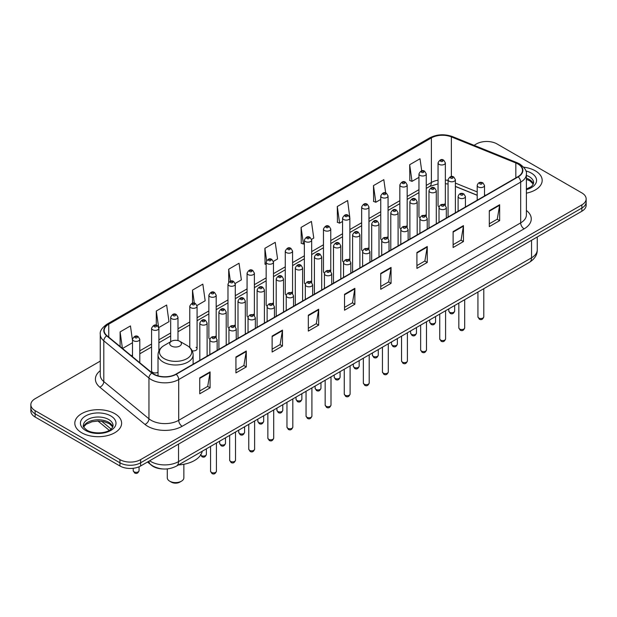 <?xml version="1.0" encoding="UTF-8"?>
<svg xmlns="http://www.w3.org/2000/svg" width="617" height="617" viewBox="0 0 617 617"><rect width="100%" height="100%" fill="white"/><g stroke="black" fill="none" stroke-linecap="round" stroke-linejoin="round"><path stroke-width="0.93" d="M425.19 214.994A3.656 2.113 0 0 1 426.254 216.397L426.262 173.894A3.656 2.113 180 0 1 424.002 175.845A3.656 2.113 180 0 1 420.015 175.39A3.656 2.113 180 0 1 418.951 173.894L418.951 216.49A3.656 2.113 0 0 0 419.976 217.955M407.166 227.426L407.166 184.923A3.656 2.113 180 0 1 404.906 186.874A3.656 2.113 180 0 1 400.919 186.411A3.656 2.113 180 0 1 399.847 184.923L399.847 227.511A3.656 2.113 0 0 0 400.88 228.984M386.99 237.044A3.656 2.113 0 0 1 388.062 238.447L388.062 195.951A3.656 2.113 180 0 1 385.81 197.895A3.656 2.113 180 0 1 381.823 197.44A3.656 2.113 180 0 1 380.751 195.951L380.751 238.54A3.656 2.113 0 0 0 381.784 240.005M367.894 248.073A3.656 2.113 0 0 1 368.966 249.469L368.966 206.973A3.656 2.113 180 0 1 366.706 208.924A3.656 2.113 180 0 1 362.727 208.469A3.656 2.113 180 0 1 361.655 206.973L361.655 249.569A3.656 2.113 0 0 0 362.68 251.034M348.798 259.101A3.656 2.113 0 0 1 349.862 260.497L349.87 218.002A3.656 2.113 180 0 1 347.61 219.953A3.656 2.113 180 0 1 343.63 219.49A3.656 2.113 180 0 1 342.558 218.002L342.558 260.59A3.656 2.113 0 0 0 343.584 262.063M330.774 271.526L330.774 229.023A3.656 2.113 180 0 1 328.514 230.974A3.656 2.113 180 0 1 324.527 230.519A3.656 2.113 180 0 1 323.462 229.023L323.462 271.619A3.656 2.113 0 0 0 324.488 273.084M310.606 281.151A3.656 2.113 0 0 1 311.67 282.547L311.678 240.052A3.656 2.113 180 0 1 309.418 242.003A3.656 2.113 180 0 1 305.43 241.548A3.656 2.113 180 0 1 304.358 240.052L304.358 282.648A3.656 2.113 0 0 0 305.392 284.113M291.502 292.18A3.656 2.113 0 0 1 292.574 293.576L292.574 251.08A3.656 2.113 180 0 1 290.322 253.032A3.656 2.113 180 0 1 286.334 252.569A3.656 2.113 180 0 1 285.262 251.08L285.262 293.669A3.656 2.113 0 0 0 286.296 295.142M272.405 303.202A3.656 2.113 0 0 1 273.478 304.605L273.478 262.102A3.656 2.113 180 0 1 271.218 264.053A3.656 2.113 180 0 1 267.238 263.598A3.656 2.113 180 0 1 266.166 262.102L266.166 304.698A3.656 2.113 0 0 0 267.192 306.163M254.381 315.634L254.381 273.13A3.656 2.113 180 0 1 252.122 275.082A3.656 2.113 180 0 1 248.142 274.619A3.656 2.113 180 0 1 247.07 273.13L247.07 315.719A3.656 2.113 0 0 0 248.096 317.192M234.213 325.252A3.656 2.113 0 0 1 235.278 326.655L235.285 284.159A3.656 2.113 180 0 1 233.025 286.103A3.656 2.113 180 0 1 229.038 285.648A3.656 2.113 180 0 1 227.974 284.159L227.974 326.748A3.656 2.113 0 0 0 229 328.213M215.117 336.28A3.656 2.113 0 0 1 216.181 337.676L216.181 295.181A3.656 2.113 180 0 1 213.929 297.132A3.656 2.113 180 0 1 209.942 296.677A3.656 2.113 180 0 1 208.87 295.181L208.87 337.777A3.656 2.113 0 0 0 209.903 339.242M158.893 350.957L158.893 328.259A3.656 2.113 180 0 1 156.633 330.211A3.656 2.113 180 0 1 152.654 329.756A3.656 2.113 180 0 1 151.581 328.259L151.581 370.848A3.656 2.113 0 0 0 152.654 372.344A3.656 2.113 0 0 0 158.021 372.221M444.286 203.972A3.656 2.113 0 0 1 445.351 205.368L445.358 162.873A3.656 2.113 180 0 1 443.099 164.824A3.656 2.113 180 0 1 439.119 164.361A3.656 2.113 180 0 1 438.047 162.873L438.047 205.461A3.656 2.113 0 0 0 439.073 206.934M477.203 195.304L455.392 186.488M407.158 227.418A3.656 2.113 0 0 0 406.094 226.023M330.766 271.526A3.656 2.113 0 0 0 329.702 270.123M254.374 315.626A3.656 2.113 0 0 0 253.309 314.23M192.172 350.78A3.656 2.113 0 0 0 197.085 348.798A3.656 2.113 0 0 0 196.013 347.309M162.526 468.935A14.623 8.445 180 0 1 151.566 465.349L147.509 462.01M100.278 361.107L35.13 398.713A14.623 8.445 0 0 0 30.85 404.683L30.85 411.053A14.623 8.445 0 0 0 35.13 417.023L119.937 465.989A14.623 8.445 0 0 0 140.622 465.989L581.87 211.238A14.623 8.445 0 0 0 586.15 205.26L586.15 202.075A14.623 8.445 0 0 1 581.87 208.052A14.623 8.445 0 0 0 586.15 202.075L586.15 198.898A14.623 8.445 0 0 0 581.87 192.92L497.063 143.962A14.623 8.445 0 0 0 476.378 143.962L474.049 145.311M30.85 404.683A14.623 8.445 0 0 0 35.13 410.66L119.937 459.619A14.623 8.445 0 0 0 140.622 459.619L140.622 462.804L581.87 208.052L140.622 462.804A14.623 8.445 0 0 1 119.937 462.804A14.623 8.445 0 0 0 140.622 462.804L140.622 465.989M35.13 410.66L35.13 413.837L119.937 462.804L35.13 413.837A14.623 8.445 0 0 1 30.85 407.868A14.623 8.445 0 0 0 35.13 413.837L35.13 417.023M535.332 170.832A23.4 13.512 0 0 0 523.64 167.168A23.4 13.512 0 0 1 535.332 170.832A23.4 13.512 0 0 1 542.181 180.388A23.4 13.512 0 0 0 535.332 170.832M114.762 413.645A23.4 13.512 0 0 0 89.264 410.714A23.4 13.512 0 0 0 74.819 423.193A23.4 13.512 0 0 0 81.668 432.748A23.4 13.512 0 0 0 107.173 435.679A23.4 13.512 0 0 0 121.618 423.193A23.4 13.512 0 0 0 114.762 413.645A23.4 13.512 0 0 0 89.264 410.714A23.4 13.512 0 0 0 74.819 423.193A23.4 13.512 0 0 0 81.668 432.748A23.4 13.512 0 0 0 107.173 435.679A23.4 13.512 0 0 0 121.618 423.193A23.4 13.512 0 0 0 114.762 413.645M517.918 163.968A15.602 9.008 180 0 1 522.491 170.331A15.602 9.008 180 0 1 517.918 176.701L175.953 374.133A15.602 9.008 180 0 1 152.144 372.93L106.996 335.71A15.602 9.008 180 0 1 104.173 330.542A15.602 9.008 180 0 1 108.746 324.172L431.383 137.9A15.602 9.008 180 0 1 451.359 136.889L515.835 162.957A15.602 9.008 180 0 1 517.918 163.968M518.195 163.806A15.988 9.232 0 0 0 516.059 162.772L451.582 136.704A15.988 9.232 0 0 0 431.106 137.738L108.469 324.01A15.988 9.232 0 0 0 106.679 335.833L151.821 373.061A15.988 9.232 0 0 0 176.231 374.295L518.195 176.863A15.988 9.232 0 0 0 518.195 163.806M199.738 377.874L199.738 393.8L210.081 387.831L210.081 371.904L199.738 377.874M199.738 390.977L207.705 386.373L210.042 372.437A3.903 2.252 -120 0 0 210.081 371.904M207.636 386.419L210.081 387.831M235.933 356.981L235.933 372.899L246.276 366.93L246.276 351.011L235.933 356.981M235.933 370.077L243.9 365.48L246.237 351.536A3.903 2.252 -120 0 0 246.276 351.011M243.831 365.519L246.276 366.93M272.128 336.08L272.128 352.006L282.47 346.037L282.47 330.11L272.128 336.08M272.128 349.176L280.095 344.579L282.432 330.643A3.903 2.252 -120 0 0 282.47 330.11M280.025 344.618L282.47 346.037M308.33 315.187L308.33 331.105L318.673 325.136L318.673 309.217L308.33 315.187M308.33 328.283L316.29 323.686L318.627 309.742A3.903 2.252 -120 0 0 318.673 309.217M316.22 323.724L318.673 325.136M489.304 210.698L489.304 226.616L499.647 220.647L499.647 204.728L489.304 210.698M489.304 223.794L497.271 219.197L499.608 205.253A3.903 2.252 -120 0 0 499.647 204.728M497.202 219.236L499.647 220.647M453.109 231.591L453.109 247.517L463.452 241.548L463.452 225.621L453.109 231.591M453.109 244.694L461.076 240.09L463.413 226.154A3.903 2.252 -120 0 0 463.452 225.621M461.007 240.136L463.452 241.548M416.915 252.492L416.915 268.41L427.257 262.441L427.257 246.522L416.915 252.492M416.915 265.588L424.882 260.991L427.219 247.047A3.903 2.252 -120 0 0 427.257 246.522M424.812 261.03L427.257 262.441M380.72 273.393L380.72 289.311L391.062 283.342L391.062 267.416L380.72 273.393M380.72 286.489L388.687 281.884L391.016 267.948A3.903 2.252 -120 0 0 391.062 267.416M388.617 281.93L391.062 283.342M344.525 294.286L344.525 310.212L354.868 304.235L354.868 288.316L344.525 294.286M344.525 307.382L352.492 302.785L354.821 288.849A3.903 2.252 -120 0 0 354.868 288.316M352.423 302.824L354.868 304.235M526.386 193.16A23.4 13.512 0 0 0 542.181 180.388A23.4 13.512 0 0 1 526.386 193.16M140.622 459.619L581.87 204.867A14.623 8.445 0 0 0 586.15 198.898M197 305.492L205.176 300.772L202.839 284.136L192.504 290.106L192.504 303.163M158.8 327.55L168.981 321.673L166.644 305.037L156.302 311.007L156.302 325.244M132.485 340.407L130.449 325.93L120.107 331.9L120.107 346.515M311.585 239.342L313.768 238.077L311.431 221.441L301.088 227.411L301.258 243.237M349.777 217.284L347.626 200.548L337.283 206.518L337.453 222.344M385.694 192.998L383.82 179.647L373.478 185.617L373.647 201.443M421.712 170.84L420.015 158.754L409.68 164.724L409.842 180.55M235.193 283.442L241.37 279.871L239.041 263.235L228.699 269.213L228.699 282.239M273.385 261.392L277.565 258.978L275.236 242.342L264.894 248.312L265.055 264.138M266.166 264.554L264.894 264.076M264.894 248.312L266.613 260.567M301.088 227.411L303.425 244.054L304.358 243.507M303.425 244.054L301.088 243.175M337.283 206.518L339.62 223.153L342.558 221.457M339.62 223.153L337.283 222.282M373.478 185.617L375.815 202.253L380.751 199.407M375.815 202.253L373.478 201.381M409.68 164.724L412.009 181.359L418.951 177.357M412.009 181.359L409.68 180.488M228.699 269.213L230.38 281.19M192.504 290.106L194.332 303.155M156.302 311.007L158.53 326.863M122.513 348.497L132.485 342.743M120.107 331.9L122.428 348.428M167.284 468.905L167.284 477.813A8.291 4.782 0 0 0 169.714 481.191L171.441 482.186A5.854 3.378 0 0 0 179.709 482.186L181.437 481.191A8.291 4.782 0 0 0 183.858 477.813L183.858 464.269M171.441 482.186L169.714 481.191A8.291 4.782 0 0 0 181.437 481.191M171.441 346.052A5.854 3.378 0 0 0 179.709 346.052A5.854 3.378 0 0 0 179.709 341.278L186.974 345.466A16.119 9.309 0 0 1 186.974 358.631A16.119 9.309 0 0 1 164.176 358.631A16.119 9.309 0 0 1 164.176 345.466C160.204 347.826 158.153 350.957 158.021 354.868A17.554 10.134 0 0 0 163.166 362.032A17.554 10.134 0 0 0 182.293 364.231A17.554 10.134 0 0 0 193.121 354.868C192.998 350.957 190.946 347.826 186.974 345.466L179.709 341.278A5.854 3.378 0 0 0 171.441 341.278A5.854 3.378 0 0 0 171.441 346.052M178.483 464.933A26.816 15.479 0 0 0 202.229 451.228M149.653 460.768A19.497 11.26 0 0 0 150.964 461.609A19.497 11.26 0 0 0 178.537 461.609L531.538 257.806A19.497 11.26 0 0 0 537.245 249.846C537.392 254.682 534.816 258.824 529.517 262.271L176.516 466.074A9.749 5.63 60 0 0 178.537 461.609L178.537 444.093M531.538 240.291L531.538 257.806A9.749 5.63 60 0 1 529.517 262.271M148.859 461.231A9.749 6.525 129.5 0 0 150.563 464.4L147.602 461.956M581.87 211.238L581.87 204.867M119.937 465.989L119.937 459.619M101.643 421.241L111.114 429.054M526.386 210.451A24.379 14.075 180 0 1 524.126 228.845L182.162 426.278A4.874 2.815 60 0 1 178.714 420.308L520.679 222.876A19.497 11.26 0 0 0 526.386 214.917L526.386 174.156A19.497 11.26 180 0 1 520.679 182.115A4.874 2.815 -120 0 0 518.195 176.863M182.162 426.278A24.379 14.075 180 0 1 147.687 426.278A24.379 14.075 180 0 1 144.956 424.403L99.807 387.175A24.379 14.075 180 0 1 100.278 370.663M151.134 420.308A19.497 11.26 0 0 0 178.714 420.308L178.714 379.548A19.497 11.26 180 0 1 148.952 378.044L103.803 340.823A19.497 11.26 180 0 1 100.278 334.36L100.278 375.121A19.497 11.26 0 0 0 103.803 381.584L148.952 418.804A19.497 11.26 0 0 0 151.134 420.308M526.386 174.156C527.041 171.11 524.797 167.708 519.668 163.96L517.108 162.718A4.874 2.283 112 0 0 516.059 162.772M517.108 162.718L452.631 136.65C444.556 133.796 436.89 134.213 429.633 137.9A4.874 2.815 60 0 1 431.106 137.738M108.469 324.01A4.874 2.815 -120 0 0 106.996 324.172C101.936 327.804 99.692 331.206 100.278 334.36M106.679 335.833A4.874 3.262 129.5 0 0 103.803 340.823L103.803 381.584A4.874 3.262 -50.5 0 1 99.807 387.175M452.631 136.65A4.874 2.283 112 0 0 451.582 136.704M151.821 373.061A4.874 3.262 129.5 0 0 148.952 378.044L148.952 418.804A4.874 3.262 -50.5 0 1 144.956 424.403M176.231 374.295A4.874 2.815 60 0 1 178.714 379.548L520.679 182.115L520.679 222.876A4.874 2.815 60 0 0 524.126 228.845M108.746 324.172L108.746 337.152M515.835 162.957L515.835 177.904M451.359 136.889L451.359 176.562M485.648 195.334L484.515 194.879M477.203 191.918L455.392 183.102M448.073 180.457A15.602 9.008 0 0 0 445.358 180.002M438.047 180.203A15.602 9.008 0 0 0 431.383 182.485L426.262 185.439M431.383 137.9L431.383 182.485A8.777 5.067 60 0 1 429.563 186.496L426.262 188.409M418.951 189.658L407.166 196.468M399.847 200.687L388.062 207.489M380.751 211.716L368.966 218.518M361.655 222.737L349.87 229.539M342.558 233.766L330.774 240.568M323.462 244.787L311.678 251.597M304.358 255.816L292.574 262.618M285.262 266.845L273.478 273.647M266.166 277.866L254.381 284.676M247.07 288.895L235.285 295.697M227.974 299.924L216.181 306.726M208.87 310.945L197.085 317.747M189.774 321.974L177.989 328.776M170.678 332.995L158.893 339.805M151.581 344.024L139.797 350.826M132.485 355.053L131.29 355.739M344.525 294.795L354.821 288.849M380.72 273.894L391.016 267.948M416.915 252.993L427.219 247.047M453.109 232.1L463.413 226.154M489.304 211.199L499.608 205.253M308.33 315.688L318.627 309.742M272.128 336.589L282.432 330.643M235.933 357.482L246.237 351.536M199.738 378.383L210.042 372.437M533.397 183.997A14.862 8.576 0 0 0 529.286 179.493A14.862 8.576 0 0 0 526.386 178.19M526.386 189.01L530.882 186.866L532.425 185.509L533.643 182.771A14.862 8.576 0 0 0 529.286 176.709A14.862 8.576 0 0 0 526.386 175.405M526.386 189.666A17.785 10.265 0 0 0 531.36 173.122A17.785 10.265 0 0 0 525.861 170.963M112.826 426.81A14.862 8.576 0 0 0 108.723 422.306A14.862 8.576 0 0 0 93.807 420.177A14.862 8.576 0 0 0 83.603 426.81M108.723 419.514A14.862 8.576 0 0 0 92.535 417.655A14.862 8.576 0 0 0 83.357 425.583C82.578 426.046 83.827 427.62 87.105 430.311C94.74 434.777 111.731 433.535 113.081 425.583A14.862 8.576 0 0 0 108.723 419.514M85.64 430.458A17.785 10.265 0 0 0 110.79 430.458A17.785 10.265 0 0 0 110.79 415.935A17.785 10.265 0 0 0 85.64 415.935A17.785 10.265 0 0 0 85.64 430.458M483.79 316.837C482.826 319.467 481.329 320.238 479.301 319.151L477.936 316.837A2.923 1.689 0 0 0 478.792 318.033A2.923 1.689 0 0 0 481.985 318.395A2.923 1.689 0 0 0 483.79 316.837L483.79 288.671M478.275 186.974A3.656 2.113 180 0 1 477.203 185.478C478.136 182.478 480.049 181.606 482.941 182.871L484.515 185.478A3.656 2.113 180 0 1 482.263 187.429A3.656 2.113 180 0 1 478.275 186.974M481.723 182.994A1.219 0.702 0 0 0 480.003 182.994A1.219 0.702 0 0 0 480.003 183.989A1.219 0.702 0 0 0 481.723 183.989A1.219 0.702 0 0 0 481.723 182.994M464.686 327.866C463.729 330.496 462.233 331.267 460.197 330.172L458.84 327.866A2.923 1.689 0 0 0 459.696 329.062A2.923 1.689 0 0 0 462.881 329.424A2.923 1.689 0 0 0 464.686 327.866L464.686 299.7M459.179 197.995A3.656 2.113 180 0 1 458.107 196.507C459.04 193.507 460.953 192.635 463.845 193.9L465.419 196.507A3.656 2.113 180 0 1 463.166 198.458A3.656 2.113 180 0 1 459.179 197.995M462.627 194.016A1.219 0.702 0 0 0 460.899 194.016A1.219 0.702 0 0 0 460.899 195.011A1.219 0.702 0 0 0 462.627 195.011A1.219 0.702 0 0 0 462.627 194.016M445.59 338.887C444.626 341.517 443.129 342.288 441.101 341.201L439.744 338.887A2.923 1.689 0 0 0 440.6 340.083A2.923 1.689 0 0 0 443.785 340.453A2.923 1.689 0 0 0 445.59 338.887L445.59 310.721M440.083 209.024A3.656 2.113 180 0 1 439.011 207.528C439.944 204.528 441.857 203.664 444.749 204.921L446.322 207.528A3.656 2.113 180 0 1 444.063 209.479A3.656 2.113 180 0 1 440.083 209.024M443.53 205.045A1.219 0.702 0 0 0 441.803 205.045A1.219 0.702 0 0 0 441.803 206.039A1.219 0.702 0 0 0 443.53 206.039A1.219 0.702 0 0 0 443.53 205.045M426.494 349.916C425.529 352.546 424.033 353.317 422.005 352.222L420.647 349.916A2.923 1.689 0 0 0 421.504 351.112A2.923 1.689 0 0 0 424.689 351.474A2.923 1.689 0 0 0 426.494 349.916L426.494 321.75M420.987 220.053A3.656 2.113 180 0 1 419.915 218.557C420.848 215.557 422.761 214.685 425.653 215.95L427.226 218.557A3.656 2.113 180 0 1 424.966 220.508A3.656 2.113 180 0 1 420.987 220.053M424.434 216.066A1.219 0.702 0 0 0 422.707 216.066A1.219 0.702 0 0 0 422.707 217.068A1.219 0.702 0 0 0 424.434 217.068A1.219 0.702 0 0 0 424.434 216.066M407.397 360.945C406.433 363.575 404.937 364.338 402.909 363.251L401.544 360.945A2.923 1.689 0 0 0 402.4 362.133A2.923 1.689 0 0 0 405.593 362.503A2.923 1.689 0 0 0 407.397 360.945L407.397 332.779M401.883 231.074A3.656 2.113 180 0 1 400.819 229.586C401.752 226.586 403.665 225.714 406.549 226.971L408.13 229.586A3.656 2.113 180 0 1 405.87 231.537A3.656 2.113 180 0 1 401.883 231.074M405.33 227.095A1.219 0.702 0 0 0 403.611 227.095A1.219 0.702 0 0 0 403.611 228.089A1.219 0.702 0 0 0 405.33 228.089A1.219 0.702 0 0 0 405.33 227.095M388.301 371.966C387.337 374.596 385.841 375.367 383.813 374.28L382.447 371.966A2.923 1.689 0 0 0 383.304 373.162A2.923 1.689 0 0 0 386.497 373.524A2.923 1.689 0 0 0 388.301 371.966L388.301 343.8M382.787 242.103A3.656 2.113 180 0 1 381.715 240.607C382.648 237.607 384.561 236.743 387.453 238L389.026 240.607A3.656 2.113 180 0 1 386.774 242.558A3.656 2.113 180 0 1 382.787 242.103M386.234 238.123A1.219 0.702 0 0 0 384.514 238.123A1.219 0.702 0 0 0 384.514 239.118A1.219 0.702 0 0 0 386.234 239.118A1.219 0.702 0 0 0 386.234 238.123M369.197 382.995C368.241 385.625 366.745 386.396 364.709 385.301L363.351 382.995A2.923 1.689 0 0 0 364.207 384.19A2.923 1.689 0 0 0 367.393 384.553A2.923 1.689 0 0 0 369.197 382.995L369.197 354.829M363.691 253.124A3.656 2.113 180 0 1 362.619 251.636C363.552 248.636 365.465 247.764 368.357 249.029L369.93 251.636A3.656 2.113 180 0 1 367.678 253.587A3.656 2.113 180 0 1 363.691 253.124M367.138 249.145A1.219 0.702 0 0 0 365.411 249.145A1.219 0.702 0 0 0 365.411 250.14A1.219 0.702 0 0 0 367.138 250.14A1.219 0.702 0 0 0 367.138 249.145M350.101 394.016C349.137 396.654 347.641 397.417 345.613 396.33L344.255 394.016A2.923 1.689 0 0 0 345.111 395.212A2.923 1.689 0 0 0 348.297 395.582A2.923 1.689 0 0 0 350.101 394.016L350.101 365.85M344.594 264.153A3.656 2.113 180 0 1 343.522 262.665C344.456 259.664 346.368 258.793 349.261 260.05L350.834 262.665A3.656 2.113 180 0 1 348.574 264.608A3.656 2.113 180 0 1 344.594 264.153M348.042 260.173A1.219 0.702 0 0 0 346.314 260.173A1.219 0.702 0 0 0 346.314 261.168A1.219 0.702 0 0 0 348.042 261.168A1.219 0.702 0 0 0 348.042 260.173M331.005 405.045C330.041 407.675 328.545 408.446 326.516 407.359L325.159 405.045A2.923 1.689 0 0 0 326.015 406.241A2.923 1.689 0 0 0 329.2 406.603A2.923 1.689 0 0 0 331.005 405.045L331.005 376.879M325.498 275.182A3.656 2.113 180 0 1 324.426 273.686C325.36 270.686 327.272 269.814 330.164 271.079L331.738 273.686A3.656 2.113 180 0 1 329.478 275.637A3.656 2.113 180 0 1 325.498 275.182M328.946 271.202A1.219 0.702 0 0 0 327.218 271.202A1.219 0.702 0 0 0 327.218 272.197A1.219 0.702 0 0 0 328.946 272.197A1.219 0.702 0 0 0 328.946 271.202M311.909 416.074C310.945 418.704 309.449 419.475 307.42 418.38L306.055 416.074A2.923 1.689 0 0 0 306.911 417.262A2.923 1.689 0 0 0 310.104 417.632A2.923 1.689 0 0 0 311.909 416.074L311.909 387.908M306.394 286.203A3.656 2.113 180 0 1 305.322 284.715C306.263 281.714 308.176 280.843 311.061 282.108L312.642 284.715A3.656 2.113 180 0 1 310.382 286.666A3.656 2.113 180 0 1 306.394 286.203M309.842 282.224A1.219 0.702 0 0 0 308.122 282.224A1.219 0.702 0 0 0 308.122 283.218A1.219 0.702 0 0 0 309.842 283.218A1.219 0.702 0 0 0 309.842 282.224M292.813 427.095C291.849 429.725 290.352 430.496 288.324 429.409L286.959 427.095A2.923 1.689 0 0 0 287.815 428.291A2.923 1.689 0 0 0 291.008 428.661A2.923 1.689 0 0 0 292.813 427.095L292.813 398.929M287.298 297.232A3.656 2.113 180 0 1 286.226 295.736C287.16 292.736 289.072 291.872 291.964 293.129L293.538 295.736A3.656 2.113 180 0 1 291.286 297.687A3.656 2.113 180 0 1 287.298 297.232M290.746 293.252A1.219 0.702 0 0 0 289.026 293.252A1.219 0.702 0 0 0 289.026 294.247A1.219 0.702 0 0 0 290.746 294.247A1.219 0.702 0 0 0 290.746 293.252M273.709 438.124C272.753 440.754 271.256 441.525 269.22 440.43L267.863 438.124A2.923 1.689 0 0 0 268.719 439.319A2.923 1.689 0 0 0 271.904 439.682A2.923 1.689 0 0 0 273.709 438.124L273.709 409.958M268.202 308.261A3.656 2.113 180 0 1 267.13 306.765C268.063 303.765 269.976 302.893 272.868 304.158L274.442 306.765A3.656 2.113 180 0 1 272.19 308.716A3.656 2.113 180 0 1 268.202 308.261M271.65 304.274A1.219 0.702 0 0 0 269.922 304.274A1.219 0.702 0 0 0 269.922 305.276A1.219 0.702 0 0 0 271.65 305.276A1.219 0.702 0 0 0 271.65 304.274M254.613 449.153C253.649 451.783 252.152 452.546 250.124 451.459L248.767 449.153A2.923 1.689 0 0 0 249.623 450.341A2.923 1.689 0 0 0 252.808 450.711A2.923 1.689 0 0 0 254.613 449.153L254.613 420.987M249.106 319.282A3.656 2.113 180 0 1 248.034 317.794C248.967 314.793 250.88 313.922 253.772 315.179L255.345 317.794A3.656 2.113 180 0 1 253.086 319.745A3.656 2.113 180 0 1 249.106 319.282M252.554 315.302A1.219 0.702 0 0 0 250.826 315.302A1.219 0.702 0 0 0 250.826 316.297A1.219 0.702 0 0 0 252.554 316.297A1.219 0.702 0 0 0 252.554 315.302M235.517 460.174C234.553 462.804 233.056 463.575 231.028 462.488L229.663 460.174A2.923 1.689 0 0 0 230.527 461.369A2.923 1.689 0 0 0 233.712 461.732A2.923 1.689 0 0 0 235.517 460.174L235.517 432.008M230.01 330.311A3.656 2.113 180 0 1 228.938 328.815C229.871 325.815 231.784 324.951 234.676 326.208L236.249 328.815A3.656 2.113 180 0 1 233.99 330.766A3.656 2.113 180 0 1 230.01 330.311M233.457 326.331A1.219 0.702 0 0 0 231.73 326.331A1.219 0.702 0 0 0 231.73 327.326A1.219 0.702 0 0 0 233.457 327.326A1.219 0.702 0 0 0 233.457 326.331M216.42 471.203C215.456 473.833 213.96 474.604 211.932 473.509L210.567 471.203A2.923 1.689 0 0 0 211.423 472.398A2.923 1.689 0 0 0 214.616 472.761A2.923 1.689 0 0 0 216.42 471.203L216.42 443.037M210.906 341.332A3.656 2.113 180 0 1 209.834 339.844C210.775 336.843 212.688 335.972 215.572 337.237L217.153 339.844A3.656 2.113 180 0 1 214.893 341.795A3.656 2.113 180 0 1 210.906 341.332M214.354 337.352A1.219 0.702 0 0 0 212.634 337.352A1.219 0.702 0 0 0 212.634 338.347A1.219 0.702 0 0 0 214.354 338.347A1.219 0.702 0 0 0 214.354 337.352M449.662 312.241A2.923 1.689 0 0 0 452.855 312.603A2.923 1.689 0 0 0 454.66 311.045C453.696 313.675 452.199 314.446 450.171 313.359L448.806 311.045A2.923 1.689 0 0 0 449.662 312.241M455.392 212.803L455.392 179.686A3.656 2.113 180 0 1 453.133 181.637A3.656 2.113 180 0 1 449.145 181.182A3.656 2.113 180 0 1 448.073 179.686L448.073 217.03M450.873 178.197A1.219 0.702 0 0 0 452.593 178.197A1.219 0.702 0 0 0 452.593 177.202A1.219 0.702 0 0 0 450.873 177.202A1.219 0.702 0 0 0 450.873 178.197M430.566 323.269A2.923 1.689 0 0 0 433.751 323.632A2.923 1.689 0 0 0 435.563 322.074C434.599 324.704 433.103 325.475 431.075 324.38L429.71 322.074A2.923 1.689 0 0 0 430.566 323.269M436.288 223.832L436.288 190.715A3.656 2.113 180 0 1 434.036 192.666A3.656 2.113 180 0 1 430.049 192.203A3.656 2.113 180 0 1 428.977 190.715L428.977 228.051M431.777 189.218A1.219 0.702 0 0 0 433.496 189.218A1.219 0.702 0 0 0 433.496 188.224A1.219 0.702 0 0 0 431.777 188.224A1.219 0.702 0 0 0 431.777 189.218M411.47 334.291A2.923 1.689 0 0 0 414.655 334.661A2.923 1.689 0 0 0 416.46 333.095C415.496 335.725 414.007 336.496 411.971 335.409L410.613 333.095A2.923 1.689 0 0 0 411.47 334.291M417.192 234.853L417.192 201.736A3.656 2.113 180 0 1 414.94 203.687A3.656 2.113 180 0 1 410.953 203.232A3.656 2.113 180 0 1 409.881 201.736L409.881 239.08M412.673 200.247A1.219 0.702 0 0 0 414.4 200.247A1.219 0.702 0 0 0 414.4 199.252A1.219 0.702 0 0 0 412.673 199.252A1.219 0.702 0 0 0 412.673 200.247M392.373 345.319A2.923 1.689 0 0 0 395.559 345.682A2.923 1.689 0 0 0 397.363 344.124C396.399 346.754 394.903 347.525 392.875 346.43L391.517 344.124A2.923 1.689 0 0 0 392.373 345.319M398.096 245.882L398.096 212.765A3.656 2.113 180 0 1 395.836 214.716A3.656 2.113 180 0 1 391.857 214.261A3.656 2.113 180 0 1 390.785 212.765L390.785 250.101M393.577 211.276A1.219 0.702 0 0 0 395.304 211.276A1.219 0.702 0 0 0 395.304 210.281A1.219 0.702 0 0 0 393.577 210.281A1.219 0.702 0 0 0 393.577 211.276M373.277 356.341A2.923 1.689 0 0 0 376.463 356.711A2.923 1.689 0 0 0 378.267 355.153C377.303 357.783 375.807 358.554 373.779 357.459L372.413 355.153A2.923 1.689 0 0 0 373.277 356.341M379 256.911L379 223.794A3.656 2.113 180 0 1 376.74 225.745A3.656 2.113 180 0 1 372.753 225.282A3.656 2.113 180 0 1 371.689 223.794L371.689 261.13M374.48 222.297A1.219 0.702 0 0 0 376.2 222.297A1.219 0.702 0 0 0 376.2 221.302A1.219 0.702 0 0 0 374.48 221.302A1.219 0.702 0 0 0 374.48 222.297M354.173 367.37A2.923 1.689 0 0 0 357.366 367.74A2.923 1.689 0 0 0 359.171 366.174C358.207 368.804 356.711 369.575 354.682 368.488L353.317 366.174A2.923 1.689 0 0 0 354.173 367.37M359.904 267.932L359.904 234.815A3.656 2.113 180 0 1 357.644 236.766A3.656 2.113 180 0 1 353.657 236.311A3.656 2.113 180 0 1 352.585 234.815L352.585 272.159M355.384 233.326A1.219 0.702 0 0 0 357.104 233.326A1.219 0.702 0 0 0 357.104 232.331A1.219 0.702 0 0 0 355.384 232.331A1.219 0.702 0 0 0 355.384 233.326M335.077 378.398A2.923 1.689 0 0 0 338.263 378.761A2.923 1.689 0 0 0 340.075 377.203C339.111 379.833 337.615 380.604 335.586 379.509L334.221 377.203A2.923 1.689 0 0 0 335.077 378.398M340.8 278.961L340.8 245.844A3.656 2.113 180 0 1 338.548 247.795A3.656 2.113 180 0 1 334.561 247.34A3.656 2.113 180 0 1 333.488 245.844L333.488 283.18M336.288 244.347A1.219 0.702 0 0 0 338.008 244.347A1.219 0.702 0 0 0 338.008 243.353A1.219 0.702 0 0 0 336.288 243.353A1.219 0.702 0 0 0 336.288 244.347M315.981 389.42A2.923 1.689 0 0 0 319.166 389.79A2.923 1.689 0 0 0 320.971 388.224C320.007 390.862 318.511 391.625 316.482 390.538L315.125 388.224A2.923 1.689 0 0 0 315.981 389.42M321.704 289.982L321.704 256.873A3.656 2.113 180 0 1 319.452 258.816A3.656 2.113 180 0 1 315.464 258.361A3.656 2.113 180 0 1 314.392 256.873L314.392 294.209M317.184 255.376A1.219 0.702 0 0 0 318.912 255.376A1.219 0.702 0 0 0 318.912 254.381A1.219 0.702 0 0 0 317.184 254.381A1.219 0.702 0 0 0 317.184 255.376M296.885 400.448A2.923 1.689 0 0 0 300.07 400.811A2.923 1.689 0 0 0 301.875 399.253C300.911 401.883 299.415 402.654 297.386 401.567L296.029 399.253A2.923 1.689 0 0 0 296.885 400.448M302.608 301.011L302.608 267.894A3.656 2.113 180 0 1 300.348 269.845A3.656 2.113 180 0 1 296.368 269.39A3.656 2.113 180 0 1 295.296 267.894L295.296 305.23M298.088 266.405A1.219 0.702 0 0 0 299.816 266.405A1.219 0.702 0 0 0 299.816 265.41A1.219 0.702 0 0 0 298.088 265.41A1.219 0.702 0 0 0 298.088 266.405M277.789 411.477A2.923 1.689 0 0 0 280.974 411.84A2.923 1.689 0 0 0 282.779 410.282C281.815 412.912 280.319 413.683 278.29 412.588L276.925 410.282A2.923 1.689 0 0 0 277.789 411.477M283.512 312.04L283.512 278.923A3.656 2.113 180 0 1 281.252 280.874A3.656 2.113 180 0 1 277.264 280.411A3.656 2.113 180 0 1 276.2 278.923L276.2 316.259M278.992 277.426A1.219 0.702 0 0 0 280.712 277.426A1.219 0.702 0 0 0 280.712 276.431A1.219 0.702 0 0 0 278.992 276.431A1.219 0.702 0 0 0 278.992 277.426M258.685 422.498A2.923 1.689 0 0 0 261.878 422.869A2.923 1.689 0 0 0 263.683 421.303C262.719 423.933 261.222 424.704 259.194 423.617L257.829 421.303A2.923 1.689 0 0 0 258.685 422.498M264.415 323.061L264.415 289.944A3.656 2.113 180 0 1 262.156 291.895A3.656 2.113 180 0 1 258.168 291.44A3.656 2.113 180 0 1 257.096 289.944L257.096 327.288M259.896 288.455A1.219 0.702 0 0 0 261.616 288.455A1.219 0.702 0 0 0 261.616 287.46A1.219 0.702 0 0 0 259.896 287.46A1.219 0.702 0 0 0 259.896 288.455M239.589 433.527A2.923 1.689 0 0 0 242.774 433.89A2.923 1.689 0 0 0 244.587 432.332C243.622 434.962 242.126 435.733 240.098 434.638L238.733 432.332A2.923 1.689 0 0 0 239.589 433.527M245.311 334.09L245.311 300.973A3.656 2.113 180 0 1 243.059 302.924A3.656 2.113 180 0 1 239.072 302.469A3.656 2.113 180 0 1 238 300.973L238 338.309M240.8 299.484A1.219 0.702 0 0 0 242.52 299.484A1.219 0.702 0 0 0 242.52 298.489A1.219 0.702 0 0 0 240.8 298.489A1.219 0.702 0 0 0 240.8 299.484M220.493 444.548A2.923 1.689 0 0 0 223.678 444.919A2.923 1.689 0 0 0 225.483 443.361C224.519 445.991 223.022 446.762 220.994 445.667L219.637 443.361A2.923 1.689 0 0 0 220.493 444.548M226.215 345.119L226.215 312.001A3.656 2.113 180 0 1 223.963 313.953A3.656 2.113 180 0 1 219.976 313.49A3.656 2.113 180 0 1 218.904 312.001L218.904 349.338M221.696 310.505A1.219 0.702 0 0 0 223.423 310.505A1.219 0.702 0 0 0 223.423 309.51A1.219 0.702 0 0 0 221.696 309.51A1.219 0.702 0 0 0 221.696 310.505M200.702 454.945A2.923 1.689 0 0 0 201.397 455.577A2.923 1.689 0 0 0 204.582 455.948A2.923 1.689 0 0 0 206.387 454.382C205.422 457.012 203.926 457.783 201.898 456.696L200.54 454.382M207.119 356.14L207.119 323.023A3.656 2.113 180 0 1 204.859 324.974A3.656 2.113 180 0 1 200.88 324.519A3.656 2.113 180 0 1 199.808 323.023L199.808 360.367M202.6 321.534A1.219 0.702 0 0 0 204.327 321.534A1.219 0.702 0 0 0 204.327 320.539A1.219 0.702 0 0 0 202.6 320.539A1.219 0.702 0 0 0 202.6 321.534M440.839 161.376A1.219 0.702 0 0 0 442.566 161.376A1.219 0.702 0 0 0 442.566 160.381A1.219 0.702 0 0 0 440.839 160.381A1.219 0.702 0 0 0 440.839 161.376M421.743 172.405A1.219 0.702 0 0 0 423.463 172.405A1.219 0.702 0 0 0 423.463 171.41A1.219 0.702 0 0 0 421.743 171.41A1.219 0.702 0 0 0 421.743 172.405M402.646 183.426A1.219 0.702 0 0 0 404.366 183.426A1.219 0.702 0 0 0 404.366 182.431A1.219 0.702 0 0 0 402.646 182.431A1.219 0.702 0 0 0 402.646 183.426M383.543 194.455A1.219 0.702 0 0 0 385.27 194.455A1.219 0.702 0 0 0 385.27 193.46A1.219 0.702 0 0 0 383.543 193.46A1.219 0.702 0 0 0 383.543 194.455M364.446 205.484A1.219 0.702 0 0 0 366.174 205.484A1.219 0.702 0 0 0 366.174 204.489A1.219 0.702 0 0 0 364.446 204.489A1.219 0.702 0 0 0 364.446 205.484M345.35 216.505A1.219 0.702 0 0 0 347.078 216.505A1.219 0.702 0 0 0 347.078 215.51A1.219 0.702 0 0 0 345.35 215.51A1.219 0.702 0 0 0 345.35 216.505M326.254 227.534A1.219 0.702 0 0 0 327.974 227.534A1.219 0.702 0 0 0 327.974 226.539A1.219 0.702 0 0 0 326.254 226.539A1.219 0.702 0 0 0 326.254 227.534M307.158 238.563A1.219 0.702 0 0 0 308.878 238.563A1.219 0.702 0 0 0 308.878 237.56A1.219 0.702 0 0 0 307.158 237.56A1.219 0.702 0 0 0 307.158 238.563M288.054 249.584A1.219 0.702 0 0 0 289.782 249.584A1.219 0.702 0 0 0 289.782 248.589A1.219 0.702 0 0 0 288.054 248.589A1.219 0.702 0 0 0 288.054 249.584M268.958 260.613A1.219 0.702 0 0 0 270.686 260.613A1.219 0.702 0 0 0 270.686 259.618A1.219 0.702 0 0 0 268.958 259.618A1.219 0.702 0 0 0 268.958 260.613M249.862 271.634A1.219 0.702 0 0 0 251.589 271.634A1.219 0.702 0 0 0 251.589 270.639A1.219 0.702 0 0 0 249.862 270.639A1.219 0.702 0 0 0 249.862 271.634M230.766 282.663A1.219 0.702 0 0 0 232.486 282.663A1.219 0.702 0 0 0 232.486 281.668A1.219 0.702 0 0 0 230.766 281.668A1.219 0.702 0 0 0 230.766 282.663M211.67 293.692A1.219 0.702 0 0 0 213.389 293.692A1.219 0.702 0 0 0 213.389 292.697A1.219 0.702 0 0 0 211.67 292.697A1.219 0.702 0 0 0 211.67 293.692M197.085 348.798L197.085 306.209A3.656 2.113 180 0 1 194.833 308.161A3.656 2.113 180 0 1 190.846 307.698A3.656 2.113 180 0 1 189.774 306.209L189.774 347.541M192.566 304.713A1.219 0.702 0 0 0 194.293 304.713A1.219 0.702 0 0 0 194.293 303.718A1.219 0.702 0 0 0 192.566 303.718A1.219 0.702 0 0 0 192.566 304.713M177.989 340.592L177.989 317.231A3.656 2.113 180 0 1 175.729 319.182A3.656 2.113 180 0 1 171.75 318.727A3.656 2.113 180 0 1 170.678 317.231L170.678 341.718M173.47 315.742A1.219 0.702 0 0 0 175.197 315.742A1.219 0.702 0 0 0 175.197 314.747A1.219 0.702 0 0 0 173.47 314.747A1.219 0.702 0 0 0 173.47 315.742M154.373 326.763A1.219 0.702 0 0 0 156.101 326.763A1.219 0.702 0 0 0 156.101 325.768A1.219 0.702 0 0 0 154.373 325.768A1.219 0.702 0 0 0 154.373 326.763M134.066 471.835A2.923 1.689 0 0 0 137.259 472.206A2.923 1.689 0 0 0 139.064 470.648C138.1 473.278 136.604 474.041 134.575 472.954L133.21 470.648A2.923 1.689 0 0 0 134.066 471.835M139.797 362.75L139.797 339.288A3.656 2.113 180 0 1 137.537 341.24A3.656 2.113 180 0 1 133.55 340.777A3.656 2.113 180 0 1 132.485 339.288L132.485 356.719M135.277 337.792A1.219 0.702 0 0 0 136.997 337.792A1.219 0.702 0 0 0 136.997 336.797A1.219 0.702 0 0 0 135.277 336.797A1.219 0.702 0 0 0 135.277 337.792M176.516 466.074C168.672 470.015 160.829 470.015 152.977 466.074L150.563 464.4M537.245 249.846L537.245 236.997M109.263 430.35L97.964 421.025M429.633 137.9L106.996 324.172M448.073 184.043L445.358 183.681M438.047 183.843L429.563 186.496M418.951 192.627L407.166 199.43M399.847 203.656L388.062 210.459M380.751 214.677L368.966 221.488M361.655 225.706L349.87 232.509M342.558 236.735L330.774 243.538M323.462 247.756L311.678 254.559M304.358 258.785L292.574 265.588M285.262 269.814L273.478 276.617M266.166 280.835L254.381 287.638M247.07 291.864L235.285 298.667M227.974 302.885L216.181 309.695M208.87 313.914L197.085 320.717M189.774 324.943L177.989 331.745M170.678 335.964L158.893 342.767M151.581 346.993L139.797 353.796M477.203 195.203L455.392 186.38M533.319 184.167L529.895 180.835L526.386 179.323M193.121 364.223L193.121 354.868M158.021 375.846L158.021 354.868M171.441 341.278L164.176 345.466M112.757 426.979L109.332 423.64L104.103 421.673L98.203 421.025L91.918 421.773L86.048 424.319L83.681 426.979M477.936 316.837L477.936 292.049M477.203 200.209L477.203 185.478M484.515 195.99L484.515 185.478M458.84 327.866L458.84 303.078M458.107 211.238L458.107 196.507M465.419 207.011L465.419 196.507M439.744 338.887L439.744 314.099M439.011 222.259L439.011 207.528M446.322 218.04L446.322 207.528M420.647 349.916L420.647 325.128M419.915 233.288L419.915 218.557M427.226 229.061L427.226 218.557M401.544 360.945L401.544 336.149M400.819 244.309L400.819 229.586M408.13 240.09L408.13 229.586M382.447 371.966L382.447 347.178M381.715 255.338L381.715 240.607M389.026 251.119L389.026 240.607M363.351 382.995L363.351 358.207M362.619 266.367L362.619 251.636M369.93 262.14L369.93 251.636M344.255 394.016L344.255 369.228M343.522 277.388L343.522 262.665M350.834 273.169L350.834 262.665M325.159 405.045L325.159 380.257M324.426 288.417L324.426 273.686M331.738 284.198L331.738 273.686M306.055 416.074L306.055 391.286M305.322 299.446L305.322 284.715M312.642 295.219L312.642 284.715M286.959 427.095L286.959 402.307M286.226 310.467L286.226 295.736M293.538 306.248L293.538 295.736M267.863 438.124L267.863 413.336M267.13 321.496L267.13 306.765M274.442 317.269L274.442 306.765M248.767 449.153L248.767 424.357M248.034 332.517L248.034 317.794M255.345 328.298L255.345 317.794M229.663 460.174L229.663 435.386M228.938 343.546L228.938 328.815M236.249 339.327L236.249 328.815M210.567 471.203L210.567 446.415M209.834 354.574L209.834 339.844M217.153 350.348L217.153 339.844M454.66 311.045L454.66 305.492M455.392 179.686L453.811 177.079C451.69 175.544 449.778 176.416 448.073 179.686M448.806 311.045L448.806 308.87M435.563 322.074L435.563 316.513M436.288 190.715L434.715 188.108C432.594 186.573 430.681 187.445 428.977 190.715M429.71 322.074L429.71 319.891M416.46 333.095L416.46 327.542M417.192 201.736L415.619 199.129C413.498 197.602 411.585 198.466 409.881 201.736M410.613 333.095L410.613 330.92M397.363 344.124L397.363 338.563M398.096 212.765L396.523 210.158C394.402 208.623 392.489 209.495 390.785 212.765M391.517 344.124L391.517 341.941M378.267 355.153L378.267 349.592M379 223.794L377.419 221.187C375.298 219.652 373.393 220.524 371.689 223.794M372.413 355.153L372.413 352.97M359.171 366.174L359.171 360.621M359.904 234.815L358.323 232.208C356.202 230.681 354.289 231.545 352.585 234.815M353.317 366.174L353.317 363.999M340.075 377.203L340.075 371.642M340.8 245.844L339.227 243.237C337.106 241.702 335.193 242.574 333.488 245.844M334.221 377.203L334.221 375.02M320.971 388.224L320.971 382.671M321.704 256.873L320.13 254.258C318.01 252.731 316.097 253.602 314.392 256.873M315.125 388.224L315.125 386.049M301.875 399.253L301.875 393.7M302.608 267.894L301.034 265.287C298.913 263.752 297.001 264.624 295.296 267.894M296.029 399.253L296.029 397.078M282.779 410.282L282.779 404.721M283.512 278.923L281.93 276.316C279.81 274.781 277.905 275.652 276.2 278.923M276.925 410.282L276.925 408.099M263.683 421.303L263.683 415.75M264.415 289.944L262.834 287.337C260.713 285.81 258.801 286.674 257.096 289.944M257.829 421.303L257.829 419.128M244.587 432.332L244.587 426.771M245.311 300.973L243.738 298.366C241.617 296.831 239.704 297.702 238 300.973M238.733 432.332L238.733 430.149M225.483 443.361L225.483 437.8M226.215 312.001L224.642 309.395C222.521 307.86 220.608 308.731 218.904 312.001M219.637 443.361L219.637 441.178M206.387 454.382L206.387 448.829M207.119 323.023L205.546 320.416C203.425 318.889 201.512 319.753 199.808 323.023M445.358 162.873L443.785 160.258C441.664 158.731 439.751 159.602 438.047 162.873M426.262 173.894L424.681 171.287C422.56 169.76 420.647 170.624 418.951 173.894M407.166 184.923L405.585 182.316C403.464 180.781 401.551 181.653 399.847 184.923M388.062 195.951L386.489 193.337C384.368 191.81 382.455 192.681 380.751 195.951M368.966 206.973L367.393 204.366C365.272 202.831 363.359 203.703 361.655 206.973M349.87 218.002L348.297 215.395C346.176 213.86 344.263 214.731 342.558 218.002M330.774 229.023L329.193 226.416C327.072 224.889 325.159 225.753 323.462 229.023M311.678 240.052L310.096 237.445C307.976 235.91 306.063 236.781 304.358 240.052M292.574 251.08L291 248.466C288.879 246.939 286.967 247.81 285.262 251.08M273.478 262.102L271.904 259.495C269.783 257.968 267.871 258.832 266.166 262.102M254.381 273.13L252.808 270.524C250.687 268.989 248.774 269.86 247.07 273.13M235.285 284.159L233.704 281.545C231.583 280.018 229.671 280.882 227.974 284.159M216.181 295.181L214.608 292.574C212.487 291.039 210.574 291.91 208.87 295.181M197.085 306.209L195.512 303.603C193.391 302.068 191.478 302.939 189.774 306.209M177.989 317.231L176.416 314.624C174.295 313.097 172.382 313.96 170.678 317.231M158.893 328.259L157.32 325.653C155.199 324.118 153.286 324.989 151.581 328.259M139.064 470.648L139.064 466.768M139.797 339.288L138.216 336.674C136.095 335.147 134.182 336.018 132.485 339.288M133.21 470.648L133.21 468.288"/></g></svg>
